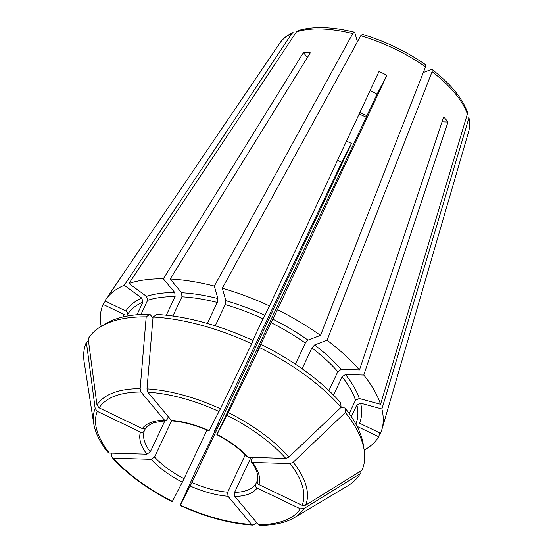 <?xml version="1.0" encoding="UTF-8"?>
<svg xmlns="http://www.w3.org/2000/svg" width="553" height="553" viewBox="0 0 553 553"><rect width="100%" height="100%" fill="white"/><g stroke="black" fill="none" stroke-linecap="round" stroke-linejoin="round"><path stroke-width="0.83" d="M298.081 30.65L296.436 31.874L128.96 283.482L146.524 296.367L147.616 300.327A126.72 56.938 25.2 0 1 175.101 296.602L174.776 292.53L163.329 278.816L303.417 52.625L307.427 57.429M140.967 314.457L147.616 300.327M225.887 300.701L225.23 304.613A126.72 56.938 25.2 0 1 262.986 318.77L269.525 305.947A152.939 68.717 25.2 0 0 222.306 288.237L225.887 300.701A129.637 58.245 25.2 0 1 264.7 315.251M222.306 288.237L360.736 35.751L362.312 34.369M215.255 325.814L225.23 304.613M256.772 522.716A550456.324 341606.543 -88.3 0 1 253.786 524.832L252.776 525.136L251.539 524.444L228.023 496.269L227.698 492.191L245.256 454.884M314.581 344.954L311.906 347.899A126.72 56.938 25.2 0 1 337.821 371.651L341.208 369.369L359.485 369.922A152.939 68.717 25.2 0 0 327.079 340.219L314.581 344.954A129.637 58.245 25.2 0 1 341.208 369.369M327.079 340.219L432.1 71.683L432.121 69.567L431.209 69.526L423.301 72.519M302.09 368.754L311.906 347.899M172.488 501.149L184.08 478.725L206.995 430.034M337.53 160.308A109.135 49.037 -154.8 0 0 341.733 162.285L351.528 143.407A61.908 27.816 -154.8 0 1 346.517 141.077M349.219 413.568L355.531 400.165L359.298 398.533L380.561 404.291L467.382 113.959L467.32 112.017M111.519 453.142A550456.297 353743.911 -39.8 0 0 111.83 456.667L112.231 457.635L113.614 458.216L151.156 459.356L154.557 457.075L171.679 420.681M152.981 317.968L149.877 314.249A148.743 66.837 25.2 0 0 105.768 323.65L101.081 326.443A151.937 68.268 25.2 0 0 88.204 338.802A550456.304 491687.01 27.4 0 0 96.982 405.024L99.139 407.865L142.315 428.596C143.96 429.19 145.211 428.824 146.054 427.504M126.741 316.15L127.453 314.643C127.93 313.15 127.425 311.94 125.932 311.028L104.918 300.936A152.939 68.717 25.2 0 1 105.837 299.491A152.939 68.717 25.2 0 1 124.273 285.258L291.749 33.65L293.076 32.544M166.335 315.217L175.101 296.602M149.877 314.249L146.206 316.841A550456.324 341606.543 91.7 0 0 140.151 388.676L141.008 392.008L164.524 420.183L165.61 420.709L167.068 419.547L168.368 416.789M172.909 316.019L181.951 296.809L181.626 292.737L170.179 279.023L310.268 52.839A109.135 49.037 -154.8 0 0 303.417 52.625M101.199 326.367A152.939 68.717 25.2 0 1 103.107 304.42L105.333 301.136M170.179 279.023A152.939 68.717 25.2 0 1 214.336 286.081L352.766 33.588L354.321 32.205L354.86 32.862L357.425 41.786M128.96 283.482A152.939 68.717 25.2 0 1 163.329 278.816M180.368 504.93L180.368 504.93A550456.304 8582.429 -64.4 0 1 196.681 468.778L205.115 451.891L218.414 423.633L214.087 431.748L341.733 162.285M261.023 344.374L259.578 347.567A151.937 68.268 25.2 0 1 341.083 407.333L340.683 402.791A148.743 66.837 25.2 0 0 261.023 344.374L257.567 350.809L277.406 309.728L386.893 75.249A109.135 49.037 -154.8 0 0 379.019 71.468L269.525 305.947M277.406 309.728A152.939 68.717 25.2 0 1 320.498 335.388L425.513 66.858L425.52 64.722M320.498 335.388L307.993 340.123L305.318 343.067L295.392 364.164M333.507 395.077L342.107 376.793L345.501 374.505L363.777 375.065L447.992 122.047A109.135 49.037 -154.8 0 0 443.7 116.911L359.485 369.922M363.777 375.065A152.939 68.717 25.2 0 1 380.561 404.291M107.89 452.423L109.321 453.073L146.87 454.213L150.264 451.932L164.932 420.764M95.178 408.515A115.812 52.037 -154.8 0 0 93.685 423.342L84.201 362.312A151.937 68.268 25.2 0 1 86.399 342.293A550456.304 491687.01 27.4 0 0 95.178 408.515L97.328 411.349L140.503 432.087C142.156 432.674 143.4 432.315 144.243 430.994L145.577 428.153M379.814 432.937L378.701 436.759A152.939 68.717 25.2 0 1 364.164 450.107M468.73 118.632A104.545 46.97 25.2 0 1 468.571 131.877L381.916 429.405A152.939 68.717 25.2 0 0 381.902 408.964L468.73 118.632L468.771 117.042M381.916 429.405A152.939 68.717 25.2 0 1 380.512 433.269L359.491 423.176A129.637 58.245 25.2 0 0 360.639 403.199L356.872 404.837A126.72 56.938 25.2 0 1 355.842 424.075M136.985 314.74L142.93 302.104L141.838 298.136L124.273 285.258M153.057 317.049A151.937 68.268 25.2 0 1 251.705 343.779L253.143 340.586A148.743 66.837 25.2 0 0 156.727 314.463L153.057 317.049A550456.324 341606.543 91.7 0 0 147.001 388.89L147.858 392.215L171.375 420.391L172.342 420.916M251.705 343.779A550456.269 8582.429 115.6 0 1 220.419 408.785L209.013 430.884M207.382 323.436L217.26 302.45L217.917 298.537L214.336 286.081M252.797 340.427L262.986 318.77M214.502 431.934A152.939 68.717 25.2 0 1 214.087 431.748M259.578 347.567A550456.331 8582.429 115.6 0 1 228.299 412.566L216.887 434.665M341.083 407.333A550456.324 353743.932 140.2 0 1 288.949 457.048L285.783 458.444L248.242 457.303L247.177 456.84M328.911 390.577L337.821 371.651M351.328 416.623L356.872 404.837M359.885 471.571L360.176 473.755A550456.331 491687.037 -152.6 0 1 303.797 508.691L300.265 508.795L257.083 488.064C255.59 487.145 255.085 485.942 255.562 484.442L257.546 480.232M303.797 508.691A115.812 52.037 -154.8 0 1 294.231 517.719C285.479 522.827 273.97 525.371 259.716 525.35L258.389 524.652L234.873 496.476L234.548 492.405L251.027 457.386M251.539 524.444A112.66 50.62 -154.8 0 1 180.326 505.145L191.96 482.506L351.528 143.407M248.242 457.303A64.819 29.122 -154.8 0 0 217.032 434.416L377.105 94.128A61.908 27.816 -154.8 0 0 370.033 90.706M345.369 412.476A151.937 68.268 25.2 0 1 364.185 450.246L363.349 444.854A148.743 66.837 25.2 0 0 344.975 407.934L345.369 412.476A550456.324 353743.932 140.2 0 1 293.242 462.19L290.076 463.587L252.534 462.446L251.387 461.879L251.352 460.02L252.569 457.435M386.893 75.249L377.105 94.128M357.418 427.089A129.637 58.245 25.2 0 0 357.687 426.667L378.701 436.759M344.975 407.934L340.593 407.796M88.494 340.994L86.399 342.293M101.081 326.443A151.937 68.268 25.2 0 1 146.206 316.841M364.185 450.246A151.937 68.268 25.2 0 1 361.987 470.271A550456.304 491687.01 -152.6 0 1 305.609 505.2L302.076 505.311L258.894 484.573C257.401 483.661 256.889 482.451 257.373 480.958M360.176 473.755A151.937 68.268 25.2 0 1 347.305 486.122L294.231 517.719M381.902 408.964L360.639 403.199M447.992 122.047L442.047 121.867M123.236 316.897A129.637 58.245 25.2 0 1 124.121 314.512L103.107 304.42M105.837 299.491L279.853 43.072A104.545 46.97 25.2 0 1 291.749 33.65M296.436 31.874A104.545 46.97 25.2 0 1 352.766 33.588M360.736 35.751A104.545 46.97 25.2 0 1 425.513 66.858M272.574 319.033A129.637 58.245 25.2 0 1 307.993 340.123M270.866 322.551A126.72 56.938 25.2 0 1 305.318 343.067M432.1 71.683A104.545 46.97 25.2 0 1 467.382 113.959M97.328 411.349A112.66 50.62 -154.8 0 0 109.321 453.073M140.503 432.087A64.819 29.122 -154.8 0 0 146.87 454.213M141.008 392.008A112.66 50.62 -154.8 0 0 99.139 407.865M164.524 420.183A64.819 29.122 -154.8 0 0 142.315 428.596M127.453 314.643A126.72 56.938 25.2 0 1 142.93 302.104M146.524 296.367A129.637 58.245 25.2 0 1 174.776 292.53M219.071 411.515A112.66 50.62 -154.8 0 0 147.858 392.215M209.152 430.628A64.819 29.122 -154.8 0 0 171.375 420.391M181.951 296.809A126.72 56.938 25.2 0 1 217.26 302.45M366.252 117.188A61.908 27.816 25.2 0 1 359.18 113.953M285.783 458.444A112.66 50.62 -154.8 0 0 226.951 415.296M342.107 376.793A126.72 56.938 25.2 0 1 355.531 400.165M234.548 492.405A61.908 27.816 -154.8 0 0 255.562 484.442M191.96 482.506A61.908 27.816 -154.8 0 0 227.698 492.191M154.557 457.075A61.908 27.816 -154.8 0 0 184.08 478.725M144.243 430.994A61.908 27.816 -154.8 0 0 150.264 451.932M125.932 311.028A129.637 58.245 25.2 0 1 141.838 298.136M181.626 292.737A129.637 58.245 25.2 0 1 217.917 298.537M258.389 524.652A112.66 50.62 -154.8 0 0 300.265 508.795M234.873 496.476A64.819 29.122 -154.8 0 0 257.083 488.064M190.246 486.032A64.819 29.122 -154.8 0 0 228.023 496.269M113.614 458.216A112.66 50.62 -154.8 0 0 172.453 501.364M151.156 459.356A64.819 29.122 -154.8 0 0 182.372 482.244M140.151 388.676A115.812 52.037 -154.8 0 0 96.982 405.024M220.419 408.785A115.812 52.037 -154.8 0 0 147.001 388.89M288.949 457.048A115.812 52.037 -154.8 0 0 228.299 412.566M305.609 505.2A115.812 52.037 -154.8 0 0 293.242 462.19M345.501 374.505A129.637 58.245 25.2 0 1 359.298 398.533M302.076 505.311A112.66 50.62 -154.8 0 0 290.076 463.587M258.894 484.573A64.819 29.122 -154.8 0 0 252.534 462.446M298.088 30.615C313.026 26.15 331.759 26.668 354.307 32.171M366.929 115.736L359.858 112.501M172.253 501.695C147.229 489.004 127.225 474.322 112.231 457.642M93.685 423.342C95.192 432.591 99.92 442.282 107.876 452.423M145.819 427.898L147.409 426.149L153.416 422.727L165.637 420.743M172.315 420.951C183.79 421.904 196.025 425.229 209.027 430.911M216.852 434.672C229.384 441.253 239.49 448.649 247.17 456.882M252.769 525.136C229.93 523.643 205.723 517.09 180.147 505.49M362.346 34.348C385.109 41.164 406.165 51.277 425.52 64.68M432.163 69.554C450.315 83.6 462.045 97.743 467.347 111.989M468.799 117.049C469.967 122.331 469.891 127.273 468.571 131.877M279.853 43.072C282.929 38.599 287.325 35.081 293.049 32.523M257.269 481.214C258.044 480.37 259.295 472.186 251.345 461.879"/></g></svg>
